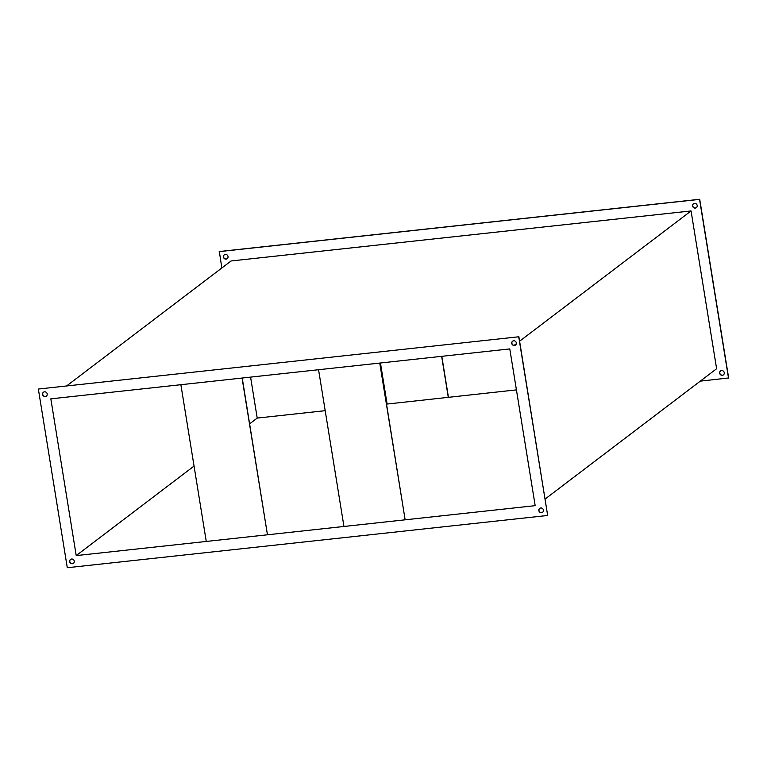 <?xml version="1.0" encoding="UTF-8"?>
<svg xmlns="http://www.w3.org/2000/svg" width="767" height="767" viewBox="0 0 767 767"><rect width="100%" height="100%" fill="white"/><g stroke="black" fill="none" stroke-linecap="round" stroke-linejoin="round"><path stroke-width="1.15" d="M42.597 394.42A2.416 2.272 -127.2 0 0 46.356 396.098A2.416 2.272 -127.2 0 0 47.19 393.922A2.416 2.272 -127.2 0 0 43.431 392.253A2.416 2.272 -127.2 0 0 42.597 394.42M43.498 392.196A2.416 2.272 -127.2 0 0 42.741 394.315A2.416 2.272 -127.2 0 0 46.423 396.04M69.672 561.617A2.416 2.272 -127.2 0 0 73.431 563.294A2.416 2.272 -127.2 0 0 74.265 561.118A2.416 2.272 -127.2 0 0 70.506 559.45A2.416 2.272 -127.2 0 0 69.672 561.617M70.583 559.392A2.416 2.272 -127.2 0 0 69.816 561.511A2.416 2.272 -127.2 0 0 73.507 563.237M538.827 510.592A2.416 2.272 -127.2 0 0 542.585 512.26A2.416 2.272 -127.2 0 0 543.419 510.084A2.416 2.272 -127.2 0 0 539.661 508.416A2.416 2.272 -127.2 0 0 538.827 510.592M539.738 508.358A2.416 2.272 -127.2 0 0 538.971 510.477A2.416 2.272 -127.2 0 0 542.653 512.203M511.752 343.395A2.416 2.272 -127.2 0 0 515.501 345.064A2.416 2.272 -127.2 0 0 516.335 342.887A2.416 2.272 -127.2 0 0 512.586 341.219A2.416 2.272 -127.2 0 0 511.752 343.395M512.653 341.162A2.416 2.272 -127.2 0 0 511.896 343.28A2.416 2.272 -127.2 0 0 515.577 345.006M227.262 258.642A2.416 2.272 52.8 0 1 223.581 256.916A2.416 2.272 52.8 0 1 224.347 254.797M228.029 256.523A2.416 2.272 52.8 0 1 227.195 258.7A2.416 2.272 52.8 0 1 223.437 257.022A2.416 2.272 52.8 0 1 224.271 254.845A2.416 2.272 52.8 0 1 228.029 256.523M696.417 207.608A2.416 2.272 52.8 0 1 692.735 205.882A2.416 2.272 52.8 0 1 693.493 203.763M697.184 205.489A2.416 2.272 52.8 0 1 696.35 207.665A2.416 2.272 52.8 0 1 692.591 205.987A2.416 2.272 52.8 0 1 693.426 203.811A2.416 2.272 52.8 0 1 697.184 205.489M723.502 374.804A2.416 2.272 52.8 0 1 719.81 373.078A2.416 2.272 52.8 0 1 720.577 370.96M724.259 372.685A2.416 2.272 52.8 0 1 723.425 374.862A2.416 2.272 52.8 0 1 719.667 373.184A2.416 2.272 52.8 0 1 720.501 371.007A2.416 2.272 52.8 0 1 724.259 372.685M519.604 341.21L691.057 210.944L231.078 260.972L66.719 385.859M516.335 343.693L514.111 345.39M691.057 210.944L716.618 368.735L545.155 499.001M325.198 410.681L257.213 418.082L250.579 377.115M516.421 389.885L387.105 404.046L380.451 362.992M387.086 403.95L386.549 404.008M221.845 267.999L219.333 251.528L699.705 199.276L728.65 377.958L700.281 381.141M76.221 555.596L50.833 398.85L509.787 348.918L535.174 505.664L76.221 555.596L194.051 466.068M38.35 389.042L67.295 567.724L547.667 515.472L518.722 336.78L38.35 389.042L518.722 336.78M257.213 418.082L249.649 423.825M219.189 251.634L699.562 199.382L728.506 378.073M547.667 515.472L518.866 336.675M441.802 356.319L448.436 397.277M441.648 356.329L448.292 397.383M379.751 363.069L405.139 519.815L343.952 526.469L318.564 369.723L379.751 363.069M379.914 363.05L405.139 519.815M242.065 378.045L267.453 534.791L206.256 541.444L180.878 384.698L242.065 378.045M242.228 378.026L267.453 534.791"/></g></svg>
